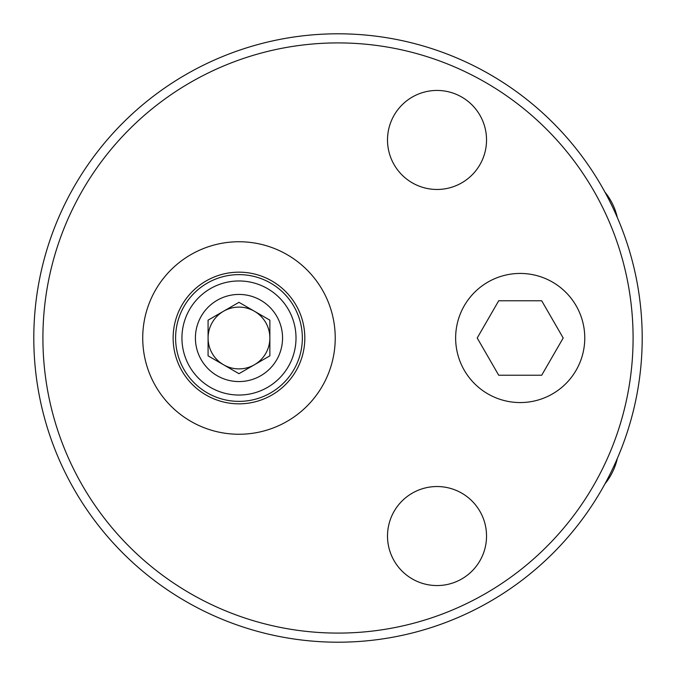 <?xml version="1.0" encoding="UTF-8"?>
<svg xmlns="http://www.w3.org/2000/svg" width="676" height="676" viewBox="0 0 676 676"><rect width="100%" height="100%" fill="white"/><g stroke="black" fill="none" stroke-linecap="round" stroke-linejoin="round"><path stroke-width="1.01" d="M338 633.091A295.091 295.091 0 0 0 633.091 338A295.091 295.091 0 0 0 338 42.909A295.091 295.091 0 0 0 42.909 338A295.091 295.091 0 0 0 338 633.091M338 33.8A304.2 304.2 0 0 1 642.2 338A304.2 304.2 0 0 1 338 642.2A304.2 304.2 0 0 1 33.8 338A304.2 304.2 0 0 1 338 33.8M486.534 139.957A49.509 49.509 0 0 1 437.026 189.466A49.509 49.509 0 0 1 387.509 139.957A49.509 49.509 0 0 1 437.026 90.44A49.509 49.509 0 0 1 486.534 139.957M486.534 536.051A49.509 49.509 0 0 1 437.026 585.56A49.509 49.509 0 0 1 387.509 536.051A49.509 49.509 0 0 1 437.026 486.534A49.509 49.509 0 0 1 486.534 536.051M584.765 338A64.566 64.566 0 0 1 520.199 402.566A64.566 64.566 0 0 1 455.641 338A64.566 64.566 0 0 1 520.199 273.434A64.566 64.566 0 0 1 584.765 338M238.974 241.746A96.254 96.254 0 0 1 335.228 338A96.254 96.254 0 0 1 238.974 434.254A96.254 96.254 0 0 1 142.729 338A96.254 96.254 0 0 1 238.974 241.746M541.696 300.769L498.711 300.769L477.214 338L498.711 375.231L541.696 375.231L563.192 338L541.696 300.769M304.817 338A65.834 65.834 0 0 1 238.974 403.834A65.834 65.834 0 0 1 173.141 338A65.834 65.834 0 0 1 238.974 272.166A65.834 65.834 0 0 1 304.817 338M302.349 338A63.375 63.375 0 0 0 238.974 274.625A63.375 63.375 0 0 0 175.599 338A63.375 63.375 0 0 0 238.974 401.375A63.375 63.375 0 0 0 302.349 338M195.406 338A43.568 43.568 0 0 0 238.974 381.568A43.568 43.568 0 0 0 282.551 338A43.568 43.568 0 0 0 238.974 294.432A43.568 43.568 0 0 0 195.406 338M208.081 320.162L208.081 355.838L238.974 373.676L269.868 355.838L269.868 320.162L238.974 302.324L208.081 320.162M223.528 311.247A30.893 30.893 0 0 0 238.974 368.893A30.893 30.893 0 0 0 254.421 311.247A30.893 30.893 0 0 0 208.081 338A30.893 30.893 0 0 0 254.421 364.753A30.893 30.893 0 0 0 254.421 311.247M181.937 338A57.038 57.038 0 0 0 238.974 395.037A57.038 57.038 0 0 0 296.012 338A57.038 57.038 0 0 0 238.974 280.962A57.038 57.038 0 0 0 181.937 338M617.315 217.495A61.913 61.913 0 0 0 604.919 192.085M604.919 483.915A61.913 61.913 0 0 0 617.315 458.505"/></g></svg>
